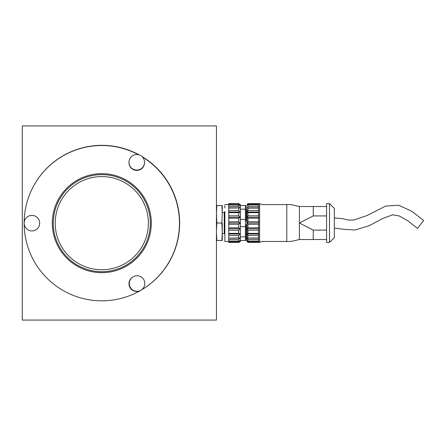 <?xml version="1.0" encoding="UTF-8"?>
<svg xmlns="http://www.w3.org/2000/svg" width="446" height="446" viewBox="0 0 446 446"><rect width="100%" height="100%" fill="white"/><g stroke="black" fill="none" stroke-linecap="round" stroke-linejoin="round"><path stroke-width="0.67" d="M334.349 228.051L343.403 229.283L355.088 230.013L369.439 225.592L382.083 218.802L392.631 214.788L399.309 215.959L407.795 220.787L417.45 228.402L423.7 220.48L411.658 211.192L398.601 205.221L385.606 206.08L366.974 215.58L353.99 219.978L348.705 220.079L342.338 218.629L334.349 217.955M326.583 206.515L313.259 206.515L313.259 215.931L326.583 215.931L326.583 203.605L329.494 203.605L329.494 242.429L326.583 242.429L326.583 230.097L313.259 230.097L313.259 239.519L326.583 239.519M326.583 203.605L326.583 242.429M329.494 242.429L334.349 237.579L334.349 208.455L329.494 203.605M246.984 223.017L246.984 241.459L246.984 223.017M258.635 224.288L247.959 224.288L247.179 223.017L247.959 221.746L247.959 218.239L247.179 217.258L247.959 215.819L247.959 212.658L247.179 212.062L247.959 210.601L247.959 208.092L247.179 207.936L247.959 206.593L247.959 204.987L247.179 205.288L247.959 203.644L247.179 204.38L247.959 203.644L258.635 203.644L258.635 242.39L247.959 242.39L247.179 241.654L247.959 242.39L258.635 242.39M246.984 228.263L246.984 221.918M246.984 237.963L246.984 226.702M246.984 222.593L246.984 212.329M246.984 212.268L246.984 209.23M258.635 241.459A0.97 0.97 90 0 0 259.605 242.429L259.605 203.605A0.97 0.97 90 0 0 258.635 204.575M313.259 239.519L299.405 239.519L299.405 206.515L290.993 204.575L261.869 204.575L259.605 203.605M259.605 242.429L261.869 241.459L290.993 241.459L286.784 241.459L286.784 204.575L290.993 204.575M246.984 223.44L246.984 231.73M246.984 210.757L246.984 222.521M246.984 234.947L246.984 235.616M246.984 231.747L246.984 233.76M246.984 233.704L246.984 235.048M246.984 209.285L246.984 210.796M246.984 224.215L246.984 223.513M246.984 227.031L246.984 218.3M246.984 218.841L246.984 219.583M258.635 241.832L247.959 241.832L247.179 240.74L247.959 241.046L258.635 241.046M258.635 239.435L247.959 239.435L247.179 238.092L258.635 238.092M247.179 238.092L258.635 237.941M258.635 235.432L247.959 235.432L247.179 233.972L258.635 233.972M247.179 233.972L247.959 233.375L258.635 233.375M258.635 230.214L247.959 230.214L247.179 228.776L258.635 228.776M247.179 228.776L247.959 227.794L258.635 227.794M247.179 223.017L258.635 223.017M247.959 221.746L258.635 221.746M247.179 217.258L258.635 217.258M258.635 218.239L247.959 218.239M247.959 215.819L258.635 215.819M247.179 212.062L258.635 212.062M258.635 212.658L247.959 212.658M247.959 210.601L258.635 210.601M247.179 207.936L258.635 207.936M258.635 208.092L247.959 208.092M247.959 206.593L258.635 206.593M258.635 204.987L247.959 204.987M247.959 204.201L258.635 204.201M247.959 227.794L247.959 224.288M247.959 233.375L247.959 230.214M247.959 237.941L247.959 235.432M247.959 241.046L247.959 239.435M247.959 242.39L247.959 241.832M326.583 215.931L326.583 230.097M313.259 230.097L299.405 223.017L313.259 215.931M313.259 206.515L299.405 206.515M224.856 211.878L224.856 223.017L224.856 211.443L224.238 212.463L222.264 212.463L222.264 205.545L222.264 212.463M224.856 204.575L228.737 204.575L228.737 223.017L228.737 221.746L238.705 221.746L240.048 223.017L238.705 224.288L238.705 227.794L240.048 228.776L238.705 230.214L238.705 233.375L240.048 233.972L238.705 235.432L238.705 237.941L240.048 238.092L238.705 239.435L238.705 241.046L240.048 240.74L238.705 241.832L238.705 242.39L240.383 241.459L240.383 240.489L245.423 240.489L245.423 219.393L240.383 219.393L240.383 240.489M246.209 224.472L246.209 240.099L245.423 240.489L245.986 240.489M224.856 223.017L224.856 241.459L224.856 223.017M224.856 207.97L224.856 205.545L224.856 207.97M224.856 238.064L224.856 235.633L224.856 238.064M245.986 205.545L245.423 205.545L246.209 205.929L246.209 221.562M245.423 209.168L245.423 205.545L240.383 205.545L240.383 209.168L245.423 209.168L245.423 219.393M240.383 226.64L245.423 226.64M245.423 236.865L240.383 236.865M240.383 209.168L240.383 219.393M228.737 204.38L228.737 203.644L238.705 203.644L240.383 204.575L240.383 205.545M228.737 217.258L228.737 215.819L238.705 215.819L240.048 217.258L228.737 217.258L228.737 221.746M240.048 217.258L238.705 218.239L228.737 218.239M228.737 212.062L228.737 210.601L238.705 210.601L240.048 212.062L228.737 212.062L228.737 215.819M240.048 212.062L238.705 212.658L228.737 212.658M228.737 207.936L228.737 206.593L238.705 206.593L240.048 207.936L228.737 207.936L228.737 210.601M240.048 207.936L228.737 208.092M228.737 205.288L228.737 204.201L238.705 204.201L240.048 205.288L228.737 204.987L228.737 206.593M238.705 241.832L228.737 241.832L228.737 242.39L238.705 242.39M228.737 242.39L228.737 241.654M238.705 239.435L228.737 239.435L228.737 241.046L238.705 241.046M228.737 241.832L228.737 240.74M240.048 238.092L228.737 238.092L238.705 237.941M228.737 239.435L228.737 238.092M240.048 233.972L228.737 233.972L228.737 233.375L238.705 233.375M238.705 235.432L228.737 235.432L228.737 233.972M240.048 228.776L228.737 228.776L228.737 227.794L238.705 227.794M238.705 230.214L228.737 230.214L228.737 228.776M238.705 224.288L228.737 224.288L228.737 227.794M228.737 230.214L228.737 233.375M228.737 235.432L228.737 237.941M238.705 203.644L238.705 204.201M228.737 203.644L228.737 204.201M238.705 204.987L238.705 206.593M238.705 208.092L238.705 210.601M238.705 218.239L238.705 221.746M238.705 212.658L238.705 215.819M240.048 223.017L228.737 223.017L228.737 241.459L224.856 241.459M228.737 224.288L228.737 223.017M148.585 236.096L148.685 235.717M53.264 223.173A48.536 48.536 -89.8 0 0 101.799 271.709A48.536 48.536 -89.8 0 0 150.335 223.173A48.536 48.536 -89.8 0 0 101.799 174.637A48.536 48.536 -89.8 0 0 53.264 223.173M148.395 223.173A46.596 46.596 -89.8 0 0 101.799 176.577A46.596 46.596 -89.8 0 0 55.204 223.173A46.596 46.596 -89.8 0 0 101.799 269.763A46.596 46.596 -89.8 0 0 148.395 223.173M216.444 218.022L216.444 220.642M149.377 213.567L148.585 210.244M144.671 247.926A49.506 49.506 0 0 1 77.046 266.045A49.506 49.506 0 0 1 58.928 198.42A49.506 49.506 90.2 0 1 126.552 180.295A49.506 49.506 90.2 0 1 144.671 247.926A49.506 49.506 90.2 0 1 77.046 266.045A49.506 49.506 90.2 0 1 58.928 198.42M33.623 230.744A7.766 7.766 -89.8 0 1 24.145 223.167A77.654 77.654 0 0 0 24.145 223.173A77.654 77.654 -89.8 0 0 140.629 290.424A7.766 7.766 -89.8 0 1 129.97 287.497A7.766 7.766 -89.8 0 1 133.031 276.877A7.766 7.766 90.2 0 1 143.673 279.486A7.766 7.766 90.2 0 1 141.109 290.145A77.654 77.654 -89.8 0 0 142.391 156.97A7.766 7.766 90.2 0 1 144.51 162.528A7.766 7.766 -89.8 0 1 136.693 170.411A7.766 7.766 -89.8 0 1 128.983 162.422A7.766 7.766 90.2 0 1 138.505 154.74A77.654 77.654 -89.8 0 0 24.145 223.167A7.766 7.766 -89.8 0 1 30.194 215.596A7.766 7.766 90.2 0 1 31.911 215.401A7.766 7.766 -32.9 0 1 39.677 223.167A7.766 7.766 -32.9 0 1 31.911 230.933A7.766 7.766 -32.9 0 1 24.145 223.167A7.766 7.766 -32.9 0 1 31.911 215.401A7.766 7.766 90.2 0 1 33.623 230.744A7.766 7.766 77.2 0 1 31.911 230.933M24.257 224.483A7.766 7.766 0 0 1 24.251 221.896M130.316 287.408A7.766 7.766 -32.9 0 1 133.159 276.804A7.766 7.766 -32.9 0 1 143.768 279.642A7.766 7.766 -32.9 0 1 140.925 290.251A7.766 7.766 -32.9 0 1 130.316 287.408M139.431 290.987A7.766 7.766 0 0 0 140.758 290.346A7.766 7.766 0 0 1 139.754 290.803L139.431 290.987M141.109 290.145A7.766 7.766 0 0 1 140.808 290.318A77.654 77.654 -89.8 0 1 140.629 290.424A7.766 7.766 -89.8 0 0 140.758 290.346A7.766 7.766 90.2 0 0 140.808 290.318A77.654 77.654 0 0 1 34.621 184.215A77.654 77.654 0 0 1 139.42 155.013A7.766 7.766 0 0 1 141.694 156.317A77.654 77.654 0 0 1 141.109 290.145A77.654 77.654 0 0 0 169.079 261.958A77.654 77.654 90.2 0 0 142.391 156.97M143.473 166.185A7.766 7.766 -32.9 0 1 132.863 169.028A7.766 7.766 -32.9 0 1 130.02 158.419A7.766 7.766 -32.9 0 1 140.629 155.576A7.766 7.766 -32.9 0 1 143.473 166.185M224.856 234.156L224.238 233.57L224.238 212.463M22.3 125.928L22.3 320.072L216.444 320.072L216.444 125.928L22.3 125.928M222.264 223.017L222.264 230.861L222.264 223.017M222.264 233.57L222.264 240.489L222.264 233.57L224.238 233.57M216.444 292.888L216.444 308.42M216.444 137.58L216.444 153.106M216.444 205.545L216.444 213.389L216.84 205.545L216.444 205.545L222.264 205.545L221.863 205.545L222.264 213.389L221.863 223.017L222.264 232.645L221.863 240.489L222.264 240.489M216.444 314.246L216.444 312.808M216.444 133.192L216.444 135.818M221.863 240.489L216.444 240.489L216.84 240.489L216.444 232.645L216.444 240.489M216.444 213.389L216.444 230.861L216.84 223.017L216.444 213.389M221.863 223.017L216.84 223.017M216.444 230.861L216.444 232.645M216.444 227.666L216.444 218.362L216.444 227.666M299.405 239.519L290.993 241.459"/></g></svg>
